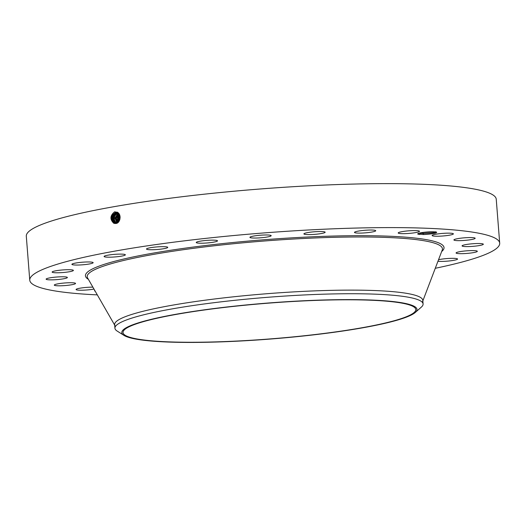 <?xml version="1.0" encoding="UTF-8"?>
<svg xmlns="http://www.w3.org/2000/svg" width="526" height="526" viewBox="0 0 526 526"><rect width="100%" height="100%" fill="white"/><g stroke="black" fill="none" stroke-linecap="round" stroke-linejoin="round"><path stroke-width="0.79" d="M119.823 219.69A5.194 4.057 94.3 0 1 120.092 216.876M119.829 215.857L119.402 216.811L119.323 220.861M294.823 336.732A146.826 17.891 -4.5 0 1 123.025 332.544A146.826 17.891 -4.5 0 1 243.979 305.323A146.826 17.891 -4.5 0 1 415.777 309.505A146.826 17.891 -4.5 0 1 294.823 336.732M405.559 317.454A148.043 18.042 175.5 0 0 415.31 312.437A148.043 18.042 175.5 0 0 309.288 300.51A148.043 18.042 175.5 0 0 133.242 324.595A148.043 18.042 175.5 0 0 123.939 335.371A148.043 18.042 175.5 0 0 252.763 340.296A148.043 18.042 175.5 0 0 405.559 317.454M119.586 215.259L118.804 216.765L118.961 221.453M119.553 215.193L118.731 216.758L118.922 221.505M114.931 328.211A154.552 18.837 175.5 0 1 126.865 319.808A154.552 18.837 -4.5 0 1 242.249 299.55A154.552 18.837 175.5 0 1 423.088 303.956L422.805 300.339A154.552 18.837 -4.5 0 0 241.967 295.941A154.552 18.837 -4.5 0 0 114.648 324.595L114.931 328.211A154.552 18.837 175.5 0 0 117.153 331.058L123.939 335.371M415.31 312.437L421.339 307.118A154.552 18.837 175.5 0 0 423.088 303.956M119.29 214.707L118.1 216.712L118.567 221.959M119.27 214.674L118.054 216.712L118.541 221.985M118.034 222.15L117.666 221.591A5.194 4.057 -85.7 0 0 118.034 222.15L117.403 216.659L118.988 214.273M118.981 214.26L117.383 216.659L117.666 221.591M97.317 294.882A235.694 28.726 -4.5 0 1 29.758 280.18A235.694 28.726 -4.5 0 1 223.918 236.476A235.694 28.726 -4.5 0 1 499.7 243.196A235.694 28.726 -4.5 0 1 435.272 268.286M419.485 233.084L420.452 233.261L419.663 234.484L417.946 234.136A9.501 1.157 -4.5 0 1 417.861 234.09A9.501 1.157 -4.5 0 1 417.775 233.761A9.501 1.157 -4.5 0 1 426.895 232.025A9.501 1.157 -4.5 0 1 436.514 232.242A9.501 1.157 -4.5 0 1 436.573 232.282A9.501 1.157 -4.5 0 1 432.773 233.669A9.501 1.157 -4.5 0 1 423.134 234.53L423.483 233.478A8.574 1.045 -4.5 0 0 424.199 233.459C431.688 233.156 435.6 232.584 435.922 231.742M417.789 234.004L423.134 234.53M93.976 289.07A10.665 1.302 -4.5 0 1 83.345 290.181A10.665 1.302 -4.5 0 1 76.237 289.721A10.665 1.302 -4.5 0 1 76.073 289.517A10.665 1.302 -4.5 0 1 81.786 287.906A10.665 1.302 -4.5 0 1 92.872 287.143M75.514 283.567A10.665 1.302 -4.5 0 1 64.507 285.605A10.665 1.302 -4.5 0 1 54.29 285.112A10.665 1.302 -4.5 0 1 54.329 284.98A10.665 1.302 -4.5 0 1 65.336 282.935A10.665 1.302 -4.5 0 1 75.553 283.435A10.665 1.302 -4.5 0 1 75.514 283.567M66.749 277.991A10.665 1.302 -4.5 0 1 54.96 279.747A10.665 1.302 -4.5 0 1 46.124 279.161A10.665 1.302 -4.5 0 1 46.768 278.649A10.665 1.302 -4.5 0 1 58.55 276.9A10.665 1.302 -4.5 0 1 67.387 277.485A10.665 1.302 -4.5 0 1 66.749 277.991M71.47 271.311A10.665 1.302 -4.5 0 1 59.616 272.731A10.665 1.302 -4.5 0 1 52.133 272.074A10.665 1.302 -4.5 0 1 54.053 271.166A10.665 1.302 -4.5 0 1 65.908 269.753A10.665 1.302 -4.5 0 1 73.397 270.403A10.665 1.302 -4.5 0 1 71.47 271.311M89.367 263.973A10.665 1.302 -4.5 0 1 78.085 265.032A10.665 1.302 -4.5 0 1 71.904 264.341A10.665 1.302 -4.5 0 1 75.698 263.039A10.665 1.302 -4.5 0 1 86.981 261.974A10.665 1.302 -4.5 0 1 93.161 262.671A10.665 1.302 -4.5 0 1 89.367 263.973M119.211 256.484A10.665 1.302 -4.5 0 1 104.089 256.484A10.665 1.302 -4.5 0 1 110.223 254.814A10.665 1.302 -4.5 0 1 125.352 254.814A10.665 1.302 -4.5 0 1 119.211 256.484M158.977 249.344A10.665 1.302 -4.5 0 1 146.498 249.041A10.665 1.302 -4.5 0 1 155.282 247.062A10.665 1.302 -4.5 0 1 167.761 247.365A10.665 1.302 -4.5 0 1 158.977 249.344M205.942 243.045A10.665 1.302 -4.5 0 1 196.237 242.512A10.665 1.302 -4.5 0 1 207.796 240.303A10.665 1.302 -4.5 0 1 217.501 240.836A10.665 1.302 -4.5 0 1 205.942 243.045M256.918 238.015A10.665 1.302 -4.5 0 1 249.922 237.351A10.665 1.302 -4.5 0 1 264.19 235.004A10.665 1.302 -4.5 0 1 271.186 235.674A10.665 1.302 -4.5 0 1 256.918 238.015M308.427 234.603A10.665 1.302 -4.5 0 1 303.897 233.899A10.665 1.302 -4.5 0 1 309.571 232.295A10.665 1.302 -4.5 0 1 320.623 231.525A10.665 1.302 -4.5 0 1 325.16 232.229A10.665 1.302 -4.5 0 1 319.479 233.833A10.665 1.302 -4.5 0 1 308.427 234.603M356.957 233.038A10.665 1.302 -4.5 0 1 354.471 232.407A10.665 1.302 -4.5 0 1 361.421 230.631A10.665 1.302 -4.5 0 1 373.25 230.099A10.665 1.302 -4.5 0 1 375.735 230.73A10.665 1.302 -4.5 0 1 368.785 232.505A10.665 1.302 -4.5 0 1 356.957 233.038M399.201 233.419A10.665 1.302 -4.5 0 1 398.208 232.959A10.665 1.302 -4.5 0 1 406.486 231.032A10.665 1.302 -4.5 0 1 418.472 230.822A10.665 1.302 -4.5 0 1 419.472 231.289A10.665 1.302 -4.5 0 1 411.187 233.209A10.665 1.302 -4.5 0 1 399.201 233.419M432.287 235.733A10.665 1.302 -4.5 0 1 432.122 235.53A10.665 1.302 -4.5 0 1 441.774 233.472A10.665 1.302 -4.5 0 1 453.221 233.656A10.665 1.302 -4.5 0 1 453.386 233.86A10.665 1.302 -4.5 0 1 443.734 235.918A10.665 1.302 -4.5 0 1 432.287 235.733M453.945 239.81A10.665 1.302 -4.5 0 1 464.951 237.772A10.665 1.302 -4.5 0 1 475.169 238.265A10.665 1.302 -4.5 0 1 475.129 238.396A10.665 1.302 -4.5 0 1 464.123 240.441A10.665 1.302 -4.5 0 1 453.905 239.941A10.665 1.302 -4.5 0 1 453.945 239.81M462.716 245.379A10.665 1.302 -4.5 0 1 474.498 243.63A10.665 1.302 -4.5 0 1 483.335 244.215A10.665 1.302 -4.5 0 1 482.697 244.721A10.665 1.302 -4.5 0 1 470.908 246.477A10.665 1.302 -4.5 0 1 462.071 245.892A10.665 1.302 -4.5 0 1 462.716 245.379M457.988 252.066A10.665 1.302 -4.5 0 1 469.843 250.646A10.665 1.302 -4.5 0 1 477.332 251.296A10.665 1.302 -4.5 0 1 475.405 252.21A10.665 1.302 -4.5 0 1 463.551 253.624A10.665 1.302 -4.5 0 1 456.068 252.973A10.665 1.302 -4.5 0 1 457.988 252.066M438.539 259.719A10.665 1.302 -4.5 0 1 440.091 259.403A10.665 1.302 -4.5 0 1 451.374 258.338A10.665 1.302 -4.5 0 1 457.561 259.035A10.665 1.302 -4.5 0 1 453.76 260.337A10.665 1.302 -4.5 0 1 437.954 261.264M95.16 291.128A7.726 0.94 -4.5 0 1 94.568 290.819A7.726 0.94 -4.5 0 1 94.825 290.549M29.758 280.18L26.3 236.213A235.694 28.726 -4.5 0 1 220.46 192.509A235.694 28.726 -4.5 0 1 496.242 199.229L499.7 243.196M115.832 223.484L115.838 223.484C120.349 223.405 121.868 214.24 117.318 212.267L114.55 211.879C110.059 215.581 109.789 219.368 113.728 223.254L115.832 223.484M417.802 233.735L417.946 234.136M94.621 290.7A7.726 0.94 175.5 0 0 95.009 290.865M118.679 213.904L116.351 218.159L117.798 222.676M120.138 217.205L117.462 213.004L115.319 212.695C110.677 215.588 110.164 219.079 113.8 223.182L115.174 223.53L113.728 223.254M116.351 212.668L115.332 212.695C110.657 215.581 110.144 219.079 113.787 223.182M420.452 233.261L423.483 233.478M420.116 232.939L424.199 233.459M420.399 233.222L419.551 233.071M118.666 213.898L116.331 218.159L117.791 222.682M114.484 223.202L114.497 223.202C110.887 219.125 111.394 215.653 116.022 212.78C111.374 215.653 110.868 219.125 114.484 223.202L114.339 223.392M117.403 222.939L115.621 218.099L118.343 213.589L115.635 218.099L117.416 222.932M116.693 212.734L115.95 212.642M116.687 212.728L116.009 212.78M115.181 223.221C111.591 219.171 112.097 215.719 116.7 212.866L116.713 212.866C112.11 215.719 111.604 219.171 115.194 223.221L115.878 223.478L115.036 223.412M117.028 223.142L114.905 218.04L118.021 213.332L114.924 218.04L117.035 223.136M115.878 223.241C112.314 219.217 112.814 215.785 117.383 212.951C112.834 215.785 112.327 219.217 115.891 223.241L116.272 223.405L115.733 223.432M116.654 223.294L116.575 223.261C113.031 219.263 113.531 215.857 118.074 213.037C113.55 215.857 113.051 219.263 116.594 223.261L116.66 223.294M434.108 231.834L422.523 232.512M114.99 325.66L87.592 277.945A178.163 21.711 -4.5 0 1 233.965 243.689A178.163 21.711 -4.5 0 1 442.234 250.034L422.634 301.444M88.388 279.332A179.846 21.914 -4.5 0 1 233.59 242.453A179.846 21.914 -4.5 0 1 441.662 251.533M115.319 212.695L114.931 211.8M117.462 213.004L117.41 212.156"/></g></svg>
